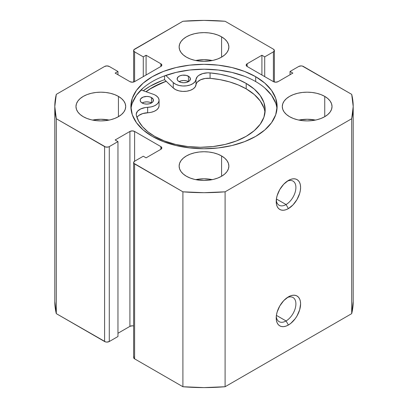 <?xml version="1.0" encoding="UTF-8"?>
<svg xmlns="http://www.w3.org/2000/svg" width="408" height="408" viewBox="0 0 408 408"><rect width="100%" height="100%" fill="white"/><g stroke="black" fill="none" stroke-linecap="round" stroke-linejoin="round"><path stroke-width="0.61" d="M286.059 320.948A13.923 8.038 120 0 0 295.887 304.546A13.923 8.038 120 0 0 287.166 297.641A13.923 8.038 -60 0 1 293.02 297.519A13.923 8.038 -60 0 1 295.152 308.678A13.923 8.038 -60 0 1 286.059 320.948L276.4 315.374L286.059 320.948A13.923 8.038 -60 0 1 279.092 321.642A13.923 8.038 -60 0 1 276.272 316.511A13.923 8.038 120 0 0 286.059 320.948L288.4 325.013L286.059 320.948M288.4 296.856A17.243 9.955 -60 0 1 300.594 303.894A17.243 9.955 -60 0 1 288.4 325.013L290.782 323.365L295.173 318.73L297.024 315.909L299.666 309.82L300.594 303.894L300.359 301.283L299.666 299.044L298.539 297.259L297.024 296.004L295.173 295.315L293.066 295.234L290.782 295.754L288.4 296.856L283.739 300.62L279.781 305.954L277.139 312.049L276.445 315.088L276.211 317.97L276.445 320.581L277.139 322.825L278.266 324.605L279.781 325.865L281.627 326.548L283.739 326.635L286.023 326.114L288.4 325.013A17.243 9.955 -60 0 1 276.211 317.97A17.243 9.955 -60 0 1 288.4 296.856L288.4 296.856M286.059 204.541A13.923 8.038 120 0 0 295.887 188.134A13.923 8.038 120 0 0 287.166 181.234A13.923 8.038 -60 0 1 293.02 181.111A13.923 8.038 -60 0 1 295.152 192.27A13.923 8.038 -60 0 1 286.059 204.541L276.4 198.966L286.059 204.541A13.923 8.038 -60 0 1 279.092 205.229A13.923 8.038 -60 0 1 276.272 200.099A13.923 8.038 120 0 0 286.059 204.541L288.4 208.6L286.059 204.541M288.4 180.448A17.243 9.955 -60 0 1 300.594 187.486A17.243 9.955 -60 0 1 288.4 208.6L293.066 204.836L297.024 199.502L299.666 193.407L300.359 190.368L300.594 187.486L300.359 184.875L299.666 182.636L298.539 180.851L297.024 179.591L295.173 178.908L293.066 178.826L290.782 179.347L288.4 180.448L283.739 184.212L279.781 189.547L277.139 195.641L276.445 198.681L276.445 204.173L277.139 206.412L278.266 208.197L279.781 209.457L281.627 210.14L283.739 210.222L286.023 209.702L288.4 208.6A17.243 9.955 -60 0 1 276.211 201.562A17.243 9.955 -60 0 1 288.4 180.448L288.4 180.448M255.694 76.694A73.108 42.208 180 0 1 277.108 106.539A73.108 42.208 180 0 1 231.979 145.539A73.108 42.208 180 0 1 152.306 136.389L163.384 141.637L176.021 145.539L189.735 147.941L204 148.752L218.265 147.941L231.979 145.539L244.616 141.637L255.694 136.389L264.787 129.989L271.544 122.696L275.706 114.776L277.108 106.539L275.706 98.308L271.544 90.387L264.787 83.089L255.694 76.694L244.616 71.446L231.979 67.544L218.265 65.142L204 64.331L189.735 65.142L176.021 67.544L163.384 71.446L152.306 76.694L143.213 83.089L136.456 90.387L132.294 98.308L130.891 106.539L132.294 114.776L136.456 122.696L143.213 129.989L152.306 136.389A73.108 42.208 180 0 1 130.891 106.539A73.108 42.208 180 0 1 176.021 67.544A73.108 42.208 180 0 1 255.694 76.694L255.694 81.569L255.694 76.694M276.986 108.977A73.108 42.208 0 0 0 255.694 81.569A73.108 42.208 0 0 0 177.985 71.966A73.108 42.208 0 0 0 131.014 108.977M109.13 120.079A24.868 14.356 0 0 0 92.555 120.079L100.842 119.258L109.13 120.079M118.427 96.39L118.427 116.693L121.518 114.515L123.818 112.037L125.231 109.344L125.71 106.539L125.231 103.739L123.818 101.046L121.518 98.563L118.427 96.39L114.658 94.605L110.359 93.279L105.692 92.458L100.842 92.183L95.992 92.458L91.326 93.279L87.026 94.605L83.258 96.39L80.167 98.563L77.867 101.046L76.454 103.739L75.975 106.539A24.868 14.356 180 0 1 91.326 93.279A24.868 14.356 180 0 1 118.427 96.39A24.868 14.356 180 0 1 125.71 106.539A24.868 14.356 180 0 1 110.359 119.804A24.868 14.356 180 0 1 83.258 116.693A24.868 14.356 180 0 1 75.975 106.539L76.454 109.344L77.867 112.037L80.167 114.515L83.258 116.693L87.026 118.478L91.326 119.804L95.992 120.62L100.842 120.896L105.692 120.62L110.359 119.804L114.658 118.478L118.427 116.693L118.427 96.39M212.287 60.522A24.868 14.356 0 0 0 195.713 60.522L204 59.701L212.287 60.522M221.585 36.832L221.585 57.135L224.675 54.958L226.976 52.479L228.388 49.786L228.868 46.981L228.388 44.181L226.976 41.488L224.675 39.01L221.585 36.832L217.816 35.047L213.517 33.721L208.85 32.905L204 32.625L199.15 32.905L194.483 33.721L190.184 35.047L186.415 36.832L183.325 39.01L181.024 41.488L179.612 44.181L179.132 46.981A24.868 14.356 180 0 1 194.483 33.721A24.868 14.356 180 0 1 221.585 36.832A24.868 14.356 180 0 1 228.868 46.981A24.868 14.356 180 0 1 213.517 60.246A24.868 14.356 180 0 1 186.415 57.135A24.868 14.356 180 0 1 179.132 46.981L179.612 49.786L181.024 52.479L183.325 54.958L186.415 57.135L190.184 58.92L194.483 60.246L199.15 61.062L204 61.343L208.85 61.062L213.517 60.246L217.816 58.92L221.585 57.135L221.585 36.832M212.287 179.632A24.868 14.356 0 0 0 195.713 179.632L204 178.811L212.287 179.632M221.585 155.948L221.585 176.251L224.675 174.073L226.976 171.595L228.388 168.902L228.868 166.097L228.388 163.297L226.976 160.604L224.675 158.12L221.585 155.948L217.816 154.163L213.517 152.837L208.85 152.016L204 151.74L199.15 152.016L194.483 152.837L190.184 154.163L186.415 155.948L183.325 158.12L181.024 160.604L179.612 163.297L179.132 166.097A24.868 14.356 180 0 1 194.483 152.837A24.868 14.356 180 0 1 221.585 155.948A24.868 14.356 180 0 1 228.868 166.097A24.868 14.356 180 0 1 213.517 179.362A24.868 14.356 180 0 1 186.415 176.251A24.868 14.356 180 0 1 179.132 166.097L179.612 168.902L181.024 171.595L183.325 174.073L186.415 176.251L190.184 178.036L194.483 179.362L199.15 180.178L204 180.453L208.85 180.178L213.517 179.362L217.816 178.036L221.585 176.251L221.585 155.948M315.445 120.079A24.868 14.356 0 0 0 298.87 120.079L307.158 119.258L315.445 120.079M324.743 96.39L324.743 116.693L327.833 114.515L330.133 112.037L331.546 109.344L332.025 106.539L331.546 103.739L330.133 101.046L327.833 98.563L324.743 96.39L320.974 94.605L316.674 93.279L312.008 92.458L307.158 92.183L302.308 92.458L297.641 93.279L293.342 94.605L289.573 96.39L286.482 98.563L284.182 101.046L282.77 103.739L282.29 106.539A24.868 14.356 180 0 1 297.641 93.279A24.868 14.356 180 0 1 324.743 96.39A24.868 14.356 180 0 1 332.025 106.539A24.868 14.356 180 0 1 316.674 119.804A24.868 14.356 180 0 1 289.573 116.693A24.868 14.356 180 0 1 282.29 106.539L282.77 109.344L284.182 112.037L286.482 114.515L289.573 116.693L293.342 118.478L297.641 119.804L302.308 120.62L307.158 120.896L312.008 120.62L316.674 119.804L320.974 118.478L324.743 116.693L324.743 96.39M133.63 162.578L133.63 357.495A3.315 1.913 0 0 0 134.604 358.851L134.604 163.934L182.901 191.816L182.901 386.733L134.604 358.851L134.604 163.934A3.315 1.913 180 0 1 133.63 162.578A3.315 1.913 180 0 1 134.604 161.226L134.604 131.447L160.859 146.605L160.859 149.313L146.089 157.84L143.279 156.218L134.604 161.226L134.604 131.447A3.315 1.913 180 0 0 129.912 131.447L129.912 326.364A3.315 1.913 0 0 1 133.63 325.977L132.258 325.803L129.912 326.364L129.912 131.447L115.143 139.975L117.958 141.596L117.958 336.518L109.283 341.527L109.283 146.605L117.958 141.596L117.958 336.518L109.283 341.527L106.937 342.088L105.672 341.94L56.299 313.64L56.299 118.723A149.201 86.139 180 0 1 54.8 106.539A149.201 86.139 180 0 1 56.299 94.36L104.596 66.473A3.315 1.913 180 0 1 109.283 66.473L117.958 71.482L117.958 74.73L117.958 71.482L115.143 73.108L129.912 81.636A3.315 1.913 180 0 0 134.604 81.636L134.604 51.857L143.279 56.865L146.089 55.238L160.859 63.77L160.859 66.473L134.604 81.636L134.604 51.857A3.315 1.913 180 0 1 133.63 50.505A3.315 1.913 180 0 1 134.604 49.149L182.901 21.267A149.201 86.139 180 0 1 225.099 21.267L273.396 49.149A3.315 1.913 180 0 1 274.37 50.505A3.315 1.913 180 0 1 273.396 51.857L273.396 81.636L247.141 66.473L247.141 63.77L261.91 55.238L264.721 56.865L273.396 51.857L273.396 81.636A3.315 1.913 180 0 0 278.088 81.636L292.857 73.108L290.042 71.482L290.042 74.73L290.042 71.482L298.717 66.473A3.315 1.913 180 0 1 303.404 66.473L351.701 94.36A149.201 86.139 180 0 1 353.2 106.539A149.201 86.139 180 0 1 351.701 118.723L351.701 313.64A149.201 86.139 0 0 0 353.2 301.461L351.701 313.64L225.099 386.733L225.099 191.816L351.701 118.723L225.099 191.816L204 192.683L182.901 191.816L133.885 163.312L133.63 162.578L134.604 161.226L143.279 156.218L146.089 157.84L160.859 149.313L161.833 147.961L160.859 146.605L134.604 131.447L132.258 130.886L129.912 131.447L115.143 139.975L117.958 141.596L109.283 146.605L108.207 147.023L105.672 147.023L56.299 118.723L54.8 106.539L56.299 94.36L104.596 66.473L106.937 65.912L109.283 66.473L117.958 71.482L115.143 73.108L129.912 81.636L132.258 82.197L134.604 81.636L160.859 66.473L161.833 65.122L160.859 63.77L146.089 55.238L143.279 56.865L134.604 51.857L133.63 50.505L133.885 49.771L182.901 21.267L204 20.4L225.099 21.267L273.396 49.149L274.37 50.505L273.396 51.857L264.721 56.865L261.91 55.238L247.141 63.77L246.167 65.122L247.141 66.473L273.396 81.636L275.742 82.197L278.088 81.636L292.857 73.108L290.042 71.482L298.717 66.473L301.063 65.912L302.328 66.06L351.701 94.36L353.2 106.539L351.701 118.723L351.701 313.64L225.099 386.733L204 387.6L182.901 386.733L134.604 358.851L133.63 357.495L133.885 356.765M129.912 326.364L117.958 333.27L129.912 326.364M56.299 313.64L54.8 301.461A149.201 86.139 0 0 0 56.299 313.64L56.299 118.723L104.596 146.605L104.596 341.527L56.299 313.64M261.91 55.238L261.91 75.001L261.91 55.238M264.721 56.865L264.721 76.627L264.721 56.865M143.279 56.865L143.279 76.627L143.279 56.865M146.089 55.238L146.089 75.001L146.089 55.238M160.859 63.77A3.315 1.913 180 0 1 161.833 65.122A3.315 1.913 180 0 1 160.859 66.473L160.859 63.77M160.859 146.605A3.315 1.913 180 0 1 161.833 147.961A3.315 1.913 180 0 1 160.859 149.313L160.859 146.605M104.596 146.605L104.596 341.527A3.315 1.913 0 0 0 109.283 341.527L109.283 146.605A3.315 1.913 180 0 1 104.596 146.605M247.141 63.77L247.141 66.473A3.315 1.913 180 0 1 246.167 65.122A3.315 1.913 180 0 1 247.141 63.77M145.962 91.703A73.108 42.208 180 0 1 166.189 81.243L152.306 87.521L145.962 91.703M161.634 80.764L150.078 86.236L143.249 90.754A76.26 44.028 0 0 1 164.557 79.688L164.557 75.873L164.557 79.688L173.267 88.006L173.267 82.594L165.776 75.434L173.267 82.594L173.267 88.006A12.266 7.084 0 0 0 186.65 91.229A12.266 7.084 0 0 0 196.003 84.833L196.003 79.417A12.266 7.084 180 0 1 186.65 85.813A12.266 7.084 180 0 1 173.267 82.594L175.761 84.298L179.046 85.466L182.799 85.991L186.65 85.813L190.215 84.956L193.137 83.497L195.136 81.59L196.003 79.417A12.266 7.084 180 0 1 210.074 72.904L210.074 78.316A12.266 7.084 -0 0 0 196.003 84.833L196.003 79.417L197.37 76.622L198.767 75.403L202.694 73.588L207.55 72.833L210.074 72.904A64.77 37.393 180 0 1 246.203 83.436A64.77 37.393 180 0 1 265.169 109.879A64.77 37.393 180 0 1 225.185 144.427A64.77 37.393 180 0 1 154.601 136.318A64.77 37.393 180 0 1 136.354 115.459A12.266 7.084 180 0 1 136.221 114.403A12.266 7.084 180 0 1 147.645 107.335L147.645 112.751A12.266 7.084 0 0 0 136.955 117.402M275.706 103.178L271.544 95.263L264.787 87.965M244.616 76.316L231.979 72.42L218.265 70.018L204 69.207L189.735 70.018L176.021 72.42L163.384 76.316M143.213 87.965L136.456 95.263L132.294 103.178M225.099 191.816A149.201 86.139 180 0 1 182.901 191.816L182.901 386.733A149.201 86.139 0 0 0 225.099 386.733L225.099 191.816M146.105 91.754A72.945 42.116 180 0 1 166.275 81.325L160.997 83.354L150.333 88.847L146.105 91.749M142.111 102.979A6.63 3.83 180 0 1 140.168 100.271A6.63 3.83 180 0 1 144.264 96.732A6.63 3.83 180 0 1 151.49 97.563L151.49 102.979A6.63 3.83 0 0 0 142.111 102.979L144.264 103.805L146.798 104.096L149.338 103.805L151.49 102.979L152.929 101.735L153.306 99.521L151.49 97.563L149.338 96.732L146.798 96.441L143.116 97.089L140.673 98.802L140.168 100.271L140.673 101.735L142.111 102.979L144.264 102.148L146.798 101.857L149.338 102.148L151.49 102.979L151.49 97.563A6.63 3.83 180 0 1 153.434 100.271A6.63 3.83 180 0 1 149.338 103.805A6.63 3.83 180 0 1 142.111 102.979M179.076 81.636A6.63 3.83 180 0 1 177.133 78.928A6.63 3.83 180 0 1 181.229 75.393A6.63 3.83 180 0 1 188.455 76.225L188.455 81.636A6.63 3.83 0 0 0 179.076 81.636L181.229 82.467L183.763 82.758L186.303 82.467L188.455 81.636L189.893 80.396L190.271 78.183L189.281 76.801L186.303 75.393L182.473 75.174L180.081 75.745L178.25 76.801L177.133 78.928L177.638 80.396L179.076 81.636L181.229 80.809L183.768 80.514L186.303 80.809L188.455 81.636L188.455 76.225A6.63 3.83 180 0 1 190.398 78.928A6.63 3.83 180 0 1 186.303 82.467A6.63 3.83 180 0 1 179.076 81.636M265.001 112.582A64.77 37.393 -0 0 0 246.203 88.852L246.203 83.436L254.255 89.102L260.243 95.569L263.93 102.581L265.169 109.879L263.925 117.172L260.238 124.19L254.255 130.657L246.197 136.323L236.385 140.969L225.185 144.427L213.032 146.554L200.399 147.273L187.762 146.554L175.613 144.427L164.414 140.969L154.601 136.318L147.931 131.799L142.581 126.735L138.695 121.237L136.354 115.459L136.236 114L137.547 111.195L140.694 108.931L145.151 107.584L151.062 106.911L154.132 105.947L156.611 104.524L158.289 102.755L159.033 100.781L158.789 98.772L157.57 96.88L155.474 95.263A12.266 7.084 180 0 0 153.148 94.207L141.02 89.979L153.148 94.207A12.266 7.084 180 0 1 155.474 95.263A12.266 7.084 180 0 1 159.069 100.271A12.266 7.084 180 0 1 147.645 107.335L147.645 112.751A12.266 7.084 -0 0 0 159.069 105.682L159.069 100.271M246.203 83.436L246.203 88.852A64.77 37.393 -0 0 0 210.074 78.316L210.074 72.904L220.085 74.251L229.602 76.5L238.379 79.586L246.203 83.436M159.033 106.197L158.289 108.166L156.611 109.941L154.132 111.364L151.062 112.328L142.8 113.541L138.919 115.382L137.547 116.612M263.93 107.998L260.243 100.985L254.255 94.518L246.203 88.852L238.379 85.002L229.602 81.911L220.085 79.667L210.074 78.316L205.056 78.479L200.568 79.795L197.37 82.039L196.437 83.395L195.136 87.006L193.137 88.913L190.215 90.372L186.65 91.229L182.799 91.407L179.046 90.882L175.761 89.709L173.267 88.006L164.557 79.688M133.63 50.505L133.63 82.023M274.37 50.505L274.37 82.023M54.8 301.461L54.8 106.539M353.2 301.461L353.2 106.539"/></g></svg>

